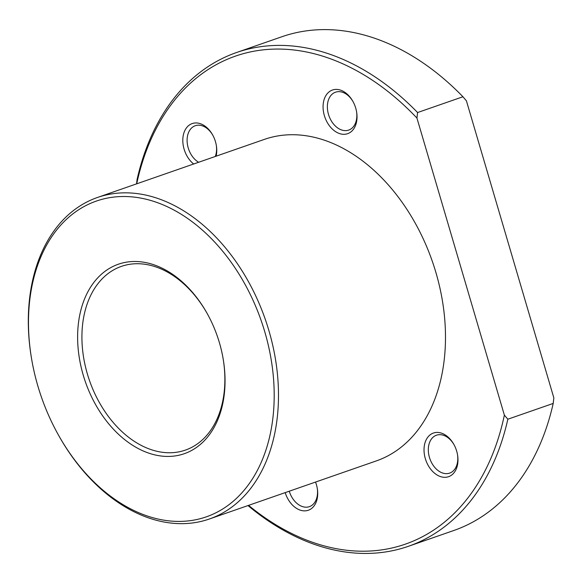 <?xml version="1.0" encoding="UTF-8"?>
<svg xmlns="http://www.w3.org/2000/svg" width="583" height="583" viewBox="0 0 583 583"><rect width="100%" height="100%" fill="white"/><g stroke="black" fill="none" stroke-linecap="round" stroke-linejoin="round"><path stroke-width="0.87" d="M31.293 357.044L31.169 356.293A170.221 118.458 70.8 0 1 97.456 197.477L264.449 139.366A170.221 118.458 70.8 0 1 272.392 137.041A170.221 118.458 70.8 0 1 434.16 266.839A170.221 118.458 70.8 0 1 376.334 460.905L209.341 519.016A170.221 118.458 70.8 0 1 201.397 521.34A170.221 118.458 70.8 0 1 58.781 435.647L58.409 434.984A167.183 116.345 70.8 0 1 31.293 357.044A167.183 116.345 70.8 0 1 104.189 198.781A167.183 116.345 70.8 0 1 264.784 331.836A167.183 116.345 70.8 0 1 198.475 519.14A167.183 116.345 70.8 0 1 58.409 434.984M97.456 197.477A170.221 118.458 70.8 0 1 105.392 195.152A170.221 118.458 70.8 0 1 267.16 324.95A170.221 118.458 70.8 0 1 209.341 519.016M179.622 455.068A100.312 69.807 70.8 0 1 83.267 375.241A100.312 69.807 70.8 0 1 123.049 262.853A100.312 69.807 70.8 0 1 207.089 313.348A100.312 69.807 70.8 0 1 223.362 360.112A100.312 69.807 70.8 0 1 179.622 455.068M223.296 359.733A97.274 67.694 70.8 0 1 185.365 450.112A97.274 67.694 70.8 0 1 180.825 451.439A97.274 67.694 70.8 0 1 88.39 377.267A97.274 67.694 70.8 0 1 121.432 266.373A97.274 67.694 70.8 0 1 125.964 265.046A97.274 67.694 70.8 0 1 207.278 313.683M454.478 472.172A23.101 16.076 70.8 0 1 430.684 469.191A23.101 16.076 70.8 0 1 427.521 437.578A23.101 16.076 70.8 0 1 453.844 444.37A23.101 16.076 70.8 0 1 457.589 455.141A23.101 16.076 70.8 0 1 454.478 472.172M457.524 454.755A20.062 13.963 70.8 0 1 454.769 469.177A20.062 13.963 70.8 0 1 449.653 473.105A20.062 13.963 70.8 0 1 431.697 462.895A20.062 13.963 70.8 0 1 431.354 439.137A20.062 13.963 70.8 0 1 436.47 435.21A20.062 13.963 70.8 0 1 454.033 444.72M315.527 482.061A23.101 16.076 70.8 0 1 317.327 488.678A23.101 16.076 70.8 0 1 298.54 509.462A23.101 16.076 70.8 0 1 285.196 492.62M317.261 488.292A20.062 13.963 70.8 0 1 309.391 506.649A20.062 13.963 70.8 0 1 300.894 505.971A20.062 13.963 70.8 0 1 289.263 491.207M342.243 90.81A23.101 16.076 70.8 0 1 352.883 101.355A23.101 16.076 70.8 0 1 356.636 112.118A23.101 16.076 70.8 0 1 337.849 132.902A23.101 16.076 70.8 0 1 323.208 104.036A23.101 16.076 70.8 0 1 342.243 90.81M356.57 111.732A20.062 13.963 70.8 0 1 348.7 130.089A20.062 13.963 70.8 0 1 340.202 129.411A20.062 13.963 70.8 0 1 327.566 109.99A20.062 13.963 70.8 0 1 335.517 92.194A20.062 13.963 70.8 0 1 344.014 92.865A20.062 13.963 70.8 0 1 353.079 101.697M193.665 163.998A23.101 16.076 70.8 0 1 186.298 128.1A23.101 16.076 70.8 0 1 212.62 134.892A23.101 16.076 70.8 0 1 216.366 145.663A23.101 16.076 70.8 0 1 216.118 156.186M198.628 162.271A20.062 13.963 70.8 0 1 190.138 129.659A20.062 13.963 70.8 0 1 195.247 125.731A20.062 13.963 70.8 0 1 212.81 135.234M216.3 145.269A20.062 13.963 70.8 0 1 215.28 156.477M136.56 183.871L137.056 179.622A261.417 181.925 70.8 0 1 236.545 52.521L281.895 36.736A261.417 181.925 70.8 0 1 462.946 96.756L466.422 100.844L553.85 397.912L553.201 403.436A261.417 181.925 70.8 0 1 453.72 530.53L408.362 546.315A261.417 181.925 70.8 0 1 247.994 505.563M236.545 52.521A261.417 181.925 70.8 0 1 417.588 112.541L462.946 96.756M417.588 112.541L416.94 118.065A258.378 179.804 70.8 0 0 136.692 183.82M553.201 403.436L507.844 419.213L504.368 415.125A258.378 179.804 70.8 0 1 248.577 505.359M504.368 415.125L416.94 118.065M507.844 419.213A261.417 181.925 70.8 0 1 408.362 546.315"/></g></svg>
